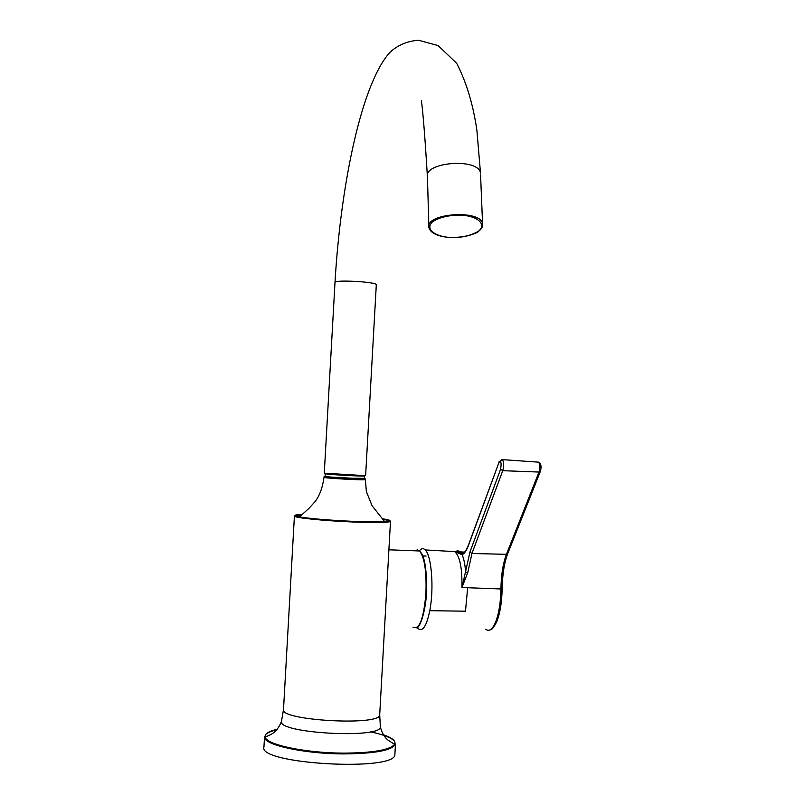 <?xml version="1.0" encoding="UTF-8"?>
<svg xmlns="http://www.w3.org/2000/svg" width="805" height="805" viewBox="0 0 805 805"><rect width="100%" height="100%" fill="white"/><g stroke="black" fill="none" stroke-linecap="round" stroke-linejoin="round"><path stroke-width="1.21" d="M394.923 753.832L394.893 754.345C396.764 771.955 257.509 764.166 263.939 747.03L264.513 736.947M419.415 550.731C421.407 548.296 423.35 548.024 425.241 549.936C431.51 555.48 434.197 588.274 429.79 610.683C426.6 625.998 422.746 631.995 418.218 628.655L417.221 627.477M502.058 589.059L502.139 589.019C501.847 602.392 500.086 613.209 496.846 621.49L495.538 622.275C498.869 613.712 500.67 602.583 500.941 588.878C501.163 575.062 502.984 563.55 506.425 554.333L539.018 472.052C540.185 467.866 540.075 464.576 538.686 462.171L537.71 462.11M500.609 469.214C501.575 462.845 501.042 460.571 498.989 462.402L468.52 545.277C466.538 550.58 464.384 553.739 462.07 554.736C463.901 558.62 465.069 564.365 465.582 571.993L467.765 572.586L462.09 587.127L469.939 552.059L500.609 469.214L502.753 470.684L539.018 472.052L540.397 471.307C541.634 466.648 541.071 463.6 538.686 462.171L502.451 459.625C503.88 462.301 503.98 465.984 502.753 470.684L471.951 553.488L506.425 554.333L507.754 553.568L540.346 471.448M429.79 610.683L465.491 611.196L467.665 587.731L462.09 587.127M461.929 587.519C462.301 568.239 459.927 556.295 454.785 551.707L462.915 553.256M468.52 545.277L468.54 544.794C466.568 549.976 464.545 552.914 462.483 553.609L462.07 554.736L455.046 551.807M464.344 552.371L455.207 551.848L462.483 553.609L463.519 553.075M455.197 551.626L457.763 550.66L460.43 552.019L454.785 551.707M325.089 476.158C324.123 476.62 332.073 477.315 348.947 478.24L364.494 478.341M349.008 478.703L324.073 476.671L365.44 478.985L349.008 478.703M365.42 478.945L365.4 479.639C366.044 480.525 322.483 478.09 324.043 477.325L324.073 476.691M301.714 514.425C293.463 514.808 292.718 515.633 299.47 516.911C310.972 518.732 328.611 520.201 352.389 521.318L384.699 521.67C392.407 521.147 391.794 520.211 382.858 518.843M383.432 519.487C388.241 520.211 390.596 520.845 390.485 521.388C388.563 522.666 375.885 522.858 352.439 521.972C323.067 520.775 292.869 517.615 294.409 516.015L301.03 515.009M379.719 714.498L379.698 714.82C380.966 726.231 279.053 720.525 283.511 709.436L294.409 516.086M380.171 725.677L380.373 726.935C381.278 739.06 277.252 733.244 281.468 721.401L281.659 720.737M277.282 729.25C268.528 731.312 264.493 733.929 265.187 737.098C266.113 744.665 305.316 753.007 343.212 753.128C372.705 752.967 389.841 750.039 394.601 744.333C396.191 741.093 392.438 737.903 383.341 734.754M365.4 479.639L366.376 491.684L372.151 505.862L384.699 521.67L390.485 521.388L379.698 714.82L380.373 726.935C382.908 737.058 388.362 740.308 388.302 740.308L394.601 744.333L395.476 743.941C392.699 750.33 375.301 753.661 343.282 753.913C302.922 753.812 262.048 744.464 264.523 736.615L265.187 737.098L270.691 734.593C270.329 734.744 277.333 732.158 281.468 721.401L283.491 709.668M265.801 734.381C267.713 732.6 271.376 731.071 276.799 729.813M370.401 731.826C383.23 734.542 391.27 737.662 394.5 741.174M485.717 629.279C489.168 631.824 492.439 629.49 495.538 622.275M507.703 553.709C504.312 562.544 502.451 574.317 502.139 589.019L467.665 587.731M501.465 459.524L502.451 459.625L499.04 461.778M498.989 462.402L468.58 544.663M469.939 552.059L471.951 553.488L467.765 572.586M460.43 552.019L464.455 552.25M412.945 627.105C419.325 630.285 423.651 619.045 425.925 593.386C426.66 571.751 424.577 557.624 419.677 550.982L417.443 549.835L415.149 550.811M363.991 475.634C367.05 476.198 362.079 476.178 349.088 475.594C331.006 474.588 323.278 473.904 325.894 473.521M480.575 174.906L482.567 223.79C483.01 226.386 481.752 228.831 478.794 231.126C479.428 232.021 464.596 238.914 448.466 237.395C437.045 236.177 430.514 232.907 428.894 227.604C424.728 213.255 480.927 209.169 482.567 223.79L482.678 224.927M376.317 284.588L376.317 284.517C375.533 283.481 370.119 282.535 360.046 281.68C345.194 280.734 336.852 280.915 335.011 282.213C340.736 184.285 361.596 83.438 389.922 52.355C397.791 45.08 407.35 41.045 418.6 40.25L438.121 45.593L456.656 63.263C466.437 82.281 473.189 104.64 476.892 130.33L480.505 173.135C478.834 157.629 423.289 161.896 427.445 177.13L428.854 226.145M335.011 282.213L324.274 473.189L364.564 475.624M448.576 237.374C461.104 237.847 471.136 235.744 478.663 231.065C486.25 224.676 478.955 216.927 463.147 215.247C450.136 214.764 439.912 216.958 432.496 221.838C425.332 228.419 433.281 235.835 448.576 237.374M294.409 516.015L299.47 516.911L308.929 508.398L314.896 501.807C319.444 496.111 322.493 487.951 324.043 477.325M395.476 743.941L394.893 754.345M496.786 621.641C493.777 627.447 491.583 630.164 490.195 629.812M460.319 551.918L425.241 549.936M464.576 552.119L460.289 551.878M388.896 549.795L419.677 550.982C422.545 554.303 425.855 559.284 426.65 583.102C427.495 606.286 420.18 628.765 416.537 627.83M422.806 555.933L426.076 556.064M421.418 100.716C423.108 113.384 425.121 138.863 427.445 177.13M376.317 284.517L365.631 475.503M325.21 473.431L324.284 473.219M364.454 479.116L364.635 475.886M325.049 476.932L325.23 473.682"/></g></svg>
